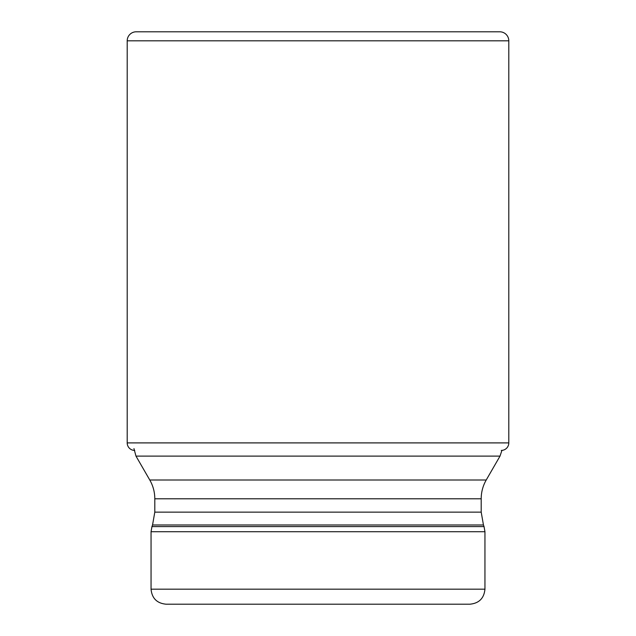 <?xml version="1.0" encoding="UTF-8"?>
<svg xmlns="http://www.w3.org/2000/svg" width="636" height="636" viewBox="0 0 636 636"><rect width="100%" height="100%" fill="white"/><g stroke="black" fill="none" stroke-linecap="round" stroke-linejoin="round"><path stroke-width="0.95" d="M501.287 450.415A7.513 7.513 0 0 0 508.8 442.902L508.8 40.815A9.015 9.015 0 0 0 499.785 31.8L136.215 31.8A9.015 9.015 0 0 0 127.2 40.815L127.2 442.902L127.2 40.815L508.8 40.815M134.713 450.415A7.513 7.513 0 0 1 127.2 442.902A7.513 7.513 0 0 0 134.713 450.415M317.889 604.2L469.925 604.2C479.051 603.31 484.06 598.301 484.95 589.175L151.05 589.175C151.94 598.301 156.949 603.31 166.076 604.2L318 604.2M136.843 31.824A9.015 9.015 0 0 0 127.2 40.815M508.8 442.902L127.2 442.902M317.881 531.728L484.95 531.728L484.044 526.592L151.956 526.592L151.05 531.728L317.881 531.728M483.455 524.986L481.198 512.139L154.802 512.139L152.545 524.986L483.455 524.986L484.044 526.592M154.802 512.139L154.802 498.783L481.198 498.783L481.198 512.139M481.198 498.783C481.221 492.081 482.899 485.817 486.23 479.997L149.77 479.997C153.101 485.817 154.779 492.081 154.802 498.783M149.77 479.997L135.977 456.099L500.023 456.099L501.931 450.383M151.05 589.175L151.05 531.728M484.95 589.175L484.95 531.728M152.545 524.986L151.956 526.592M486.23 479.997L500.023 456.099M135.977 456.099L133.958 448.587"/></g></svg>
